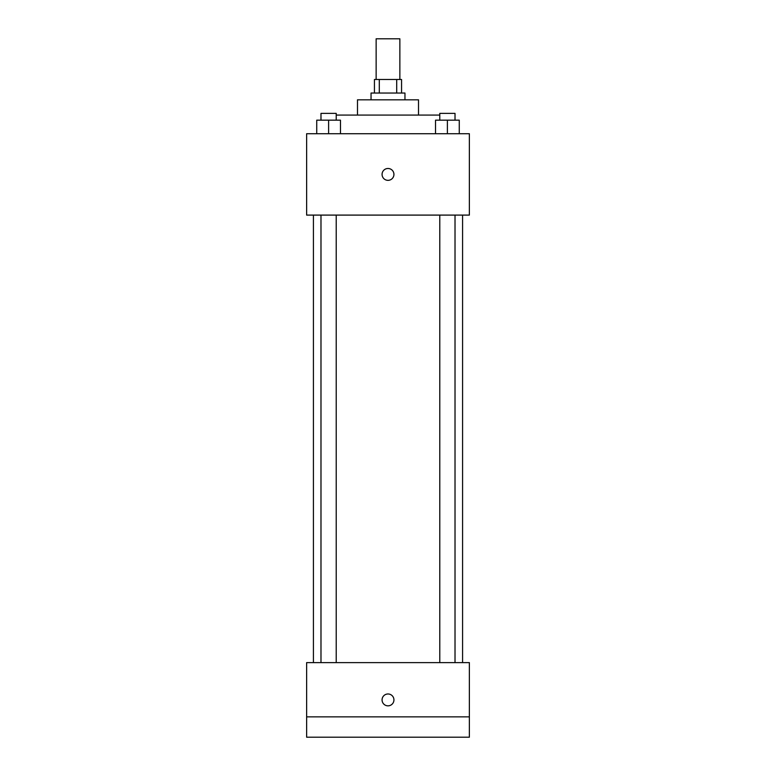 <?xml version="1.0" encoding="UTF-8"?>
<svg xmlns="http://www.w3.org/2000/svg" width="776" height="776" viewBox="0 0 776 776"><rect width="100%" height="100%" fill="white"/><g stroke="black" fill="none" stroke-linecap="round" stroke-linejoin="round"><path stroke-width="1.16" d="M399.863 79.482L399.863 38.8L376.137 38.8L376.137 79.482M379.299 93.042L379.299 79.482L374.439 79.482L374.439 93.042M379.299 79.482L401.561 79.482L401.561 93.042M396.701 93.042L396.701 79.482M371.044 99.823L371.044 93.042L404.956 93.042L404.956 99.823M357.484 115.081L357.484 99.823L418.516 99.823L418.516 115.081M336.221 115.081L439.779 115.081M306.636 133.724L469.364 133.724L469.364 215.097L306.636 215.097L306.636 133.724M388 180.342A5.936 5.936 0 0 1 382.859 171.447A5.936 5.936 0 0 1 393.141 171.447A5.936 5.936 0 0 1 388 180.342M306.636 662.617L469.364 662.617L469.364 737.2L306.636 737.2L306.636 662.617M388 705.84A5.936 5.936 0 0 1 382.859 696.945A5.936 5.936 0 0 1 393.141 696.945A5.936 5.936 0 0 1 388 705.84M306.636 716.859L469.364 716.859M435.53 133.724L435.53 120.164L459.266 120.164L459.266 133.724L459.266 120.164M447.393 133.724L447.393 120.164M455.017 120.164L455.017 113.383L439.779 113.383L439.779 120.164M316.734 133.724L316.734 120.164L340.47 120.164L340.47 133.724L340.47 120.164M328.607 133.724L328.607 120.164M336.221 120.164L336.221 113.383L320.983 113.383L320.983 120.164M462.583 662.617L462.583 215.097M313.417 662.617L313.417 215.097M439.779 215.097L439.779 662.617M455.017 215.097L455.017 662.617M336.221 662.617L336.221 215.097M320.983 662.617L320.983 215.097"/></g></svg>
